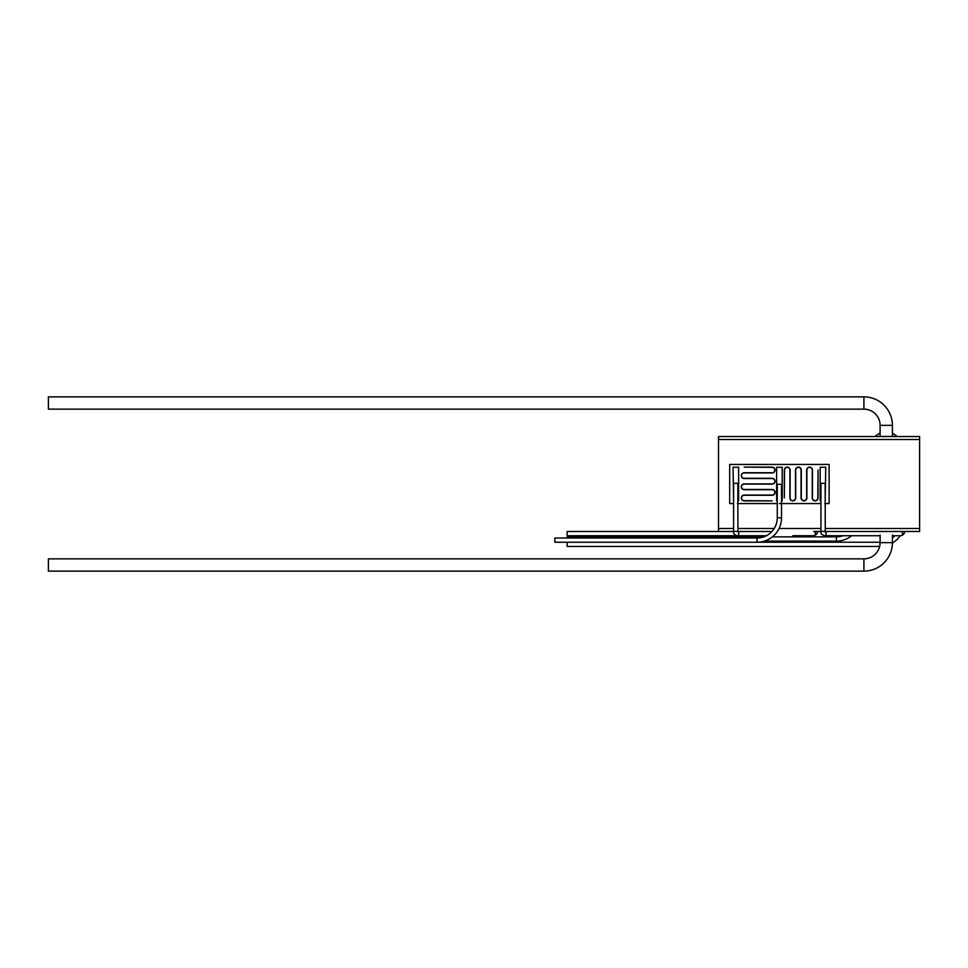 <?xml version="1.0" encoding="UTF-8"?>
<svg xmlns="http://www.w3.org/2000/svg" width="968" height="968" viewBox="0 0 968 968"><rect width="100%" height="100%" fill="white"/><g stroke="black" fill="none" stroke-linecap="round" stroke-linejoin="round"><path stroke-width="1.45" d="M892.399 433.011L897.251 436.411L874.915 436.52M919.6 439.532L718.51 439.532L718.51 436.52L919.6 436.52L919.6 531.48L824.433 531.48L825.256 531.831L825.172 483.334L820.925 483.334L820.925 531.371L825.172 531.371M766.354 535.74L567.139 535.74L567.139 531.505L733.587 531.505L718.51 531.48L718.51 528.467L733.587 528.467M718.51 439.532L718.51 528.467M820.925 531.48L813.749 531.48A2.117 1.658 -90 0 1 813.749 535.727L792.804 535.727A24.466 24.466 0 0 0 793.796 535.727M737.834 531.48L771.932 531.48L737.096 531.48L737.918 531.819L737.834 483.334L733.587 483.334L733.587 531.371L737.834 531.371M825.172 531.48L900.893 531.48A2.117 1.658 -90 0 1 900.893 535.727L892.399 535.727M741.524 497.963A2.686 2.686 0 0 1 744.21 495.277L772.137 495.277A2.904 2.904 0 0 0 775.041 492.373A2.904 2.904 0 0 0 772.137 489.469L744.21 489.469A2.686 2.686 0 0 1 741.524 486.795A2.686 2.686 0 0 1 744.21 484.109L772.137 484.109A2.904 2.904 0 0 0 775.041 481.205A2.904 2.904 0 0 0 772.137 478.301L744.21 478.301A2.686 2.686 0 0 1 741.524 475.627A2.686 2.686 0 0 1 744.21 472.941L772.137 472.941A2.904 2.904 0 0 0 775.041 470.037A2.904 2.904 0 0 0 772.137 467.133L744.21 467.133L772.137 467.35A2.686 2.686 0 0 1 774.823 470.037A2.686 2.686 0 0 1 772.137 472.723L744.21 472.723A2.904 2.904 0 0 0 741.306 475.627A2.904 2.904 0 0 0 744.21 478.531L772.137 478.531A2.686 2.686 0 0 1 774.823 481.205A2.686 2.686 0 0 1 772.137 483.891L744.21 483.891A2.904 2.904 0 0 0 741.306 486.795A2.904 2.904 0 0 0 744.21 489.699L772.137 489.699A2.686 2.686 0 0 1 774.823 492.373A2.686 2.686 0 0 1 772.137 495.059L744.21 495.059A2.904 2.904 0 0 0 741.306 497.963A2.904 2.904 0 0 0 744.21 500.867L772.137 500.867L744.21 500.65A2.686 2.686 0 0 1 741.524 497.963M812.467 497.963L812.467 470.037A2.904 2.904 0 0 0 809.563 467.133A2.904 2.904 0 0 0 806.659 470.037L806.659 497.963A2.686 2.686 0 0 1 803.972 500.65A2.686 2.686 0 0 1 801.298 497.963L801.298 470.037A2.904 2.904 0 0 0 798.394 467.133A2.904 2.904 0 0 0 795.49 470.037L795.49 497.963A2.686 2.686 0 0 1 792.804 500.65A2.686 2.686 0 0 1 790.118 497.963L790.118 470.037A2.904 2.904 0 0 0 787.214 467.133A2.904 2.904 0 0 0 784.31 470.037L784.31 497.963L784.54 470.037A2.686 2.686 0 0 1 787.214 467.35A2.686 2.686 0 0 1 789.9 470.037L789.9 497.963A2.904 2.904 0 0 0 792.804 500.867A2.904 2.904 0 0 0 795.708 497.963L795.708 470.037A2.686 2.686 0 0 1 798.394 467.35A2.686 2.686 0 0 1 801.068 470.037L801.068 497.963A2.904 2.904 0 0 0 803.972 500.867A2.904 2.904 0 0 0 806.876 497.963L806.876 470.037A2.686 2.686 0 0 1 809.563 467.35A2.686 2.686 0 0 1 812.249 470.037L812.249 497.963A2.904 2.904 0 0 0 815.153 500.867A2.904 2.904 0 0 0 818.057 497.963L818.057 470.037L817.827 497.963A2.686 2.686 0 0 1 815.153 500.65A2.686 2.686 0 0 1 812.467 497.963M824.712 503.554L829.116 503.554L829.116 464.446L729.69 464.446L729.69 503.554L733.587 503.554M737.362 503.554L777.28 503.554M779.397 503.554L820.925 503.554M825.172 500.759L825.764 467.241L820.174 467.241L820.174 500.759L820.925 500.759M781.527 500.759L782.192 500.759L782.192 467.241L776.602 467.241L776.602 500.759L777.28 500.759M737.834 500.759L738.62 500.759L738.62 467.241L733.042 467.241L733.587 500.759M863.916 571.132L48.4 571.132L48.4 558.851L863.916 558.851L863.916 571.132A28.483 28.483 0 0 0 892.399 542.649L892.399 534.989M863.916 558.851A16.202 16.202 0 0 0 880.106 542.649L892.399 542.649M863.916 396.868L863.916 409.149L48.4 409.149L48.4 396.868L863.916 396.868A28.483 28.483 0 0 1 892.399 425.351L880.106 425.351L880.106 436.411M863.916 409.149A16.202 16.202 0 0 1 880.106 425.351M900.192 535.727A24.466 24.466 0 0 1 892.399 543.06M894.795 535.727A20.219 20.219 0 0 1 892.399 537.93M880.106 542.225A20.219 20.219 0 0 1 879.936 542.225L758.283 542.225M879.658 546.472L567.139 546.472L567.139 542.249M781.527 517.783A24.466 24.466 0 0 1 757.061 542.249L554.858 542.249L554.858 538.014L757.061 538.014A20.219 20.219 0 0 0 777.28 517.783L781.527 517.783L781.527 484.278L777.28 484.278L777.28 517.783M851.683 535.727A24.466 24.466 0 0 1 836.376 541.112L764.466 541.112M843.055 535.727A20.219 20.219 0 0 1 836.376 536.865L772.379 536.865M763.776 536.865L567.139 536.865L567.139 538.014M737.834 528.467L774.231 528.467M779.071 528.467L820.925 528.467M825.172 528.467L919.6 528.467M880.106 535.727L824.433 535.727A2.117 1.658 -90 0 0 825.22 531.722M766.39 535.727L737.096 535.727A2.117 1.658 -90 0 0 737.882 531.722M879.936 544.984L879.936 542.225M757.061 542.249L757.061 538.014M836.376 541.112L836.376 536.865M874.915 436.411L880.106 432.89M880.106 542.649L880.106 535.11M892.399 425.351L892.399 436.411M824.433 535.727C821.675 534.808 820.501 533.356 820.925 531.371M900.893 535.727C903.652 534.808 904.826 533.356 904.402 531.371M737.096 535.727C734.337 534.808 733.163 533.356 733.587 531.371M813.749 535.727C816.52 534.808 817.694 533.356 817.27 531.371"/></g></svg>
